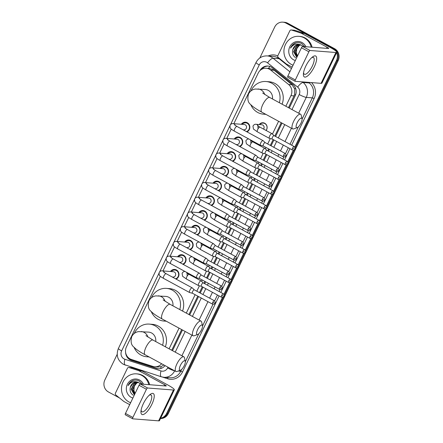 <?xml version="1.0" encoding="UTF-8"?>
<svg xmlns="http://www.w3.org/2000/svg" width="443" height="443" viewBox="0 0 443 443"><rect width="100%" height="100%" fill="white"/><g stroke="black" fill="none" stroke-linecap="round" stroke-linejoin="round"><path stroke-width="0.66" d="M195.596 277.224A4.762 4.447 94.5 0 1 195.269 277.717M202.684 262.5A4.762 4.447 94.5 0 1 202.357 262.992M209.772 247.775A4.762 4.447 94.5 0 1 209.439 248.268M216.854 233.051A4.762 4.447 94.5 0 1 216.527 233.55M223.942 218.327A4.762 4.447 94.5 0 1 223.61 218.825M231.024 203.608A4.762 4.447 94.5 0 1 230.698 204.101M238.112 188.884A4.762 4.447 94.5 0 1 237.78 189.377M245.195 174.16A4.762 4.447 94.5 0 1 244.868 174.658M252.283 159.436A4.762 4.447 94.5 0 1 251.956 159.934M259.371 144.711A4.762 4.447 94.5 0 1 259.039 145.21M259.221 124.555A4.762 4.447 94.5 0 1 263.053 122.761A4.762 4.447 94.5 0 1 264.726 123.259A4.762 4.447 94.5 0 1 266.127 130.486M170.455 271.504A5.067 4.729 94.5 0 1 174.647 269.438A5.067 4.729 94.5 0 1 176.43 269.964A5.067 4.729 94.5 0 1 178.983 274.616A5.067 4.729 94.5 0 1 176.126 279.123L176.137 279.118M177.543 256.779A5.067 4.729 94.5 0 1 181.735 254.714A5.067 4.729 94.5 0 1 183.513 255.246A5.067 4.729 94.5 0 1 186.071 259.891A5.067 4.729 94.5 0 1 183.208 264.399L183.219 264.393M184.631 242.061A5.067 4.729 94.5 0 1 188.818 239.99A5.067 4.729 94.5 0 1 190.601 240.521A5.067 4.729 94.5 0 1 193.154 245.173A5.067 4.729 94.5 0 1 190.296 249.675M191.714 227.337A5.067 4.729 94.5 0 1 195.906 225.266A5.067 4.729 94.5 0 1 197.689 225.797A5.067 4.729 94.5 0 1 200.242 230.449A5.067 4.729 94.5 0 1 197.379 234.951L197.368 234.945M198.802 212.612A5.067 4.729 94.5 0 1 202.988 210.547A5.067 4.729 94.5 0 1 204.771 211.073A5.067 4.729 94.5 0 1 207.324 215.724A5.067 4.729 94.5 0 1 204.467 220.232L204.456 220.221M205.884 197.888A5.067 4.729 94.5 0 1 210.076 195.823A5.067 4.729 94.5 0 1 211.859 196.349A5.067 4.729 94.5 0 1 214.412 201A5.067 4.729 94.5 0 1 211.555 205.508L211.538 205.502M212.972 183.169A5.067 4.729 94.5 0 1 217.159 181.098A5.067 4.729 94.5 0 1 218.942 181.63A5.067 4.729 94.5 0 1 221.5 186.276A5.067 4.729 94.5 0 1 218.637 190.783M220.055 168.445A5.067 4.729 94.5 0 1 224.247 166.374A5.067 4.729 94.5 0 1 226.03 166.906A5.067 4.729 94.5 0 1 228.582 171.557A5.067 4.729 94.5 0 1 225.725 176.059L225.714 176.054M227.143 153.721A5.067 4.729 94.5 0 1 231.335 151.65A5.067 4.729 94.5 0 1 233.118 152.182A5.067 4.729 94.5 0 1 235.67 156.833A5.067 4.729 94.5 0 1 232.808 161.335L232.819 161.335M234.231 138.997A5.067 4.729 94.5 0 1 238.417 136.931A5.067 4.729 94.5 0 1 240.2 137.457A5.067 4.729 94.5 0 1 242.753 142.109A5.067 4.729 94.5 0 1 239.896 146.616L239.907 146.611M241.313 124.273A5.067 4.729 94.5 0 1 245.505 122.207A5.067 4.729 94.5 0 1 247.288 122.739A5.067 4.729 94.5 0 1 249.841 127.385A5.067 4.729 94.5 0 1 246.984 131.892M288.476 107.66L294.661 94.542L294.717 88.988L292.048 84.757L274.095 70.282L272.849 69.462L269.554 68.515L266.265 68.261A8.932 8.339 -85.5 0 0 258.164 73.145L233.838 123.691M285.846 106.231L290.935 95.66A8.932 8.339 -85.5 0 0 288.592 84.486L270.64 70.016A8.932 8.339 -85.5 0 0 269.41 69.197A8.932 8.339 -85.5 0 0 266.265 68.261M171.729 350.247L181.68 329.57M188.923 314.53L197.777 296.129M199.455 292.635L202.279 286.771M203.957 283.282L204.865 281.405M206.543 277.911L209.362 272.052M211.045 268.558L211.948 266.68M213.631 263.186L216.45 257.328M218.128 253.833L219.036 251.956M220.714 248.468L223.538 242.603M225.216 239.115L226.118 237.232M227.802 233.743L230.62 227.879M232.304 224.391L233.206 222.513M234.884 219.019L237.708 213.161M239.386 209.666L240.289 207.789M241.972 204.295L244.791 198.436M246.474 194.942L247.377 193.065M249.06 189.571L251.879 183.712M253.557 180.218L254.465 178.341M256.143 174.852L258.961 168.988M260.645 165.499L261.547 163.622M263.231 160.128L266.049 154.264M267.733 150.775L268.635 148.898M270.313 145.404L273.137 139.545M274.815 136.051L281.239 122.705M160.366 276.349L126.432 346.869A8.932 8.339 -85.5 0 0 131.349 359.439L152.907 366.416A8.932 8.339 -85.5 0 0 154.707 366.771L158.129 367.037L161.091 366.638L163.888 364.96M169.099 348.818L179.05 328.141M186.287 313.101L195.147 294.7M196.825 291.206L199.422 285.818M201.582 281.322L202.229 279.976M203.913 276.482L206.504 271.094M208.67 266.597L209.317 265.252M210.995 261.758L213.592 256.37M215.752 251.879L216.4 250.528M218.083 247.039L220.675 241.645M222.84 237.155L223.488 235.803M225.171 232.315L227.763 226.927M229.928 222.43L230.576 221.085M232.254 217.591L234.845 212.203M237.011 207.706L237.658 206.36M239.342 202.866L241.933 197.478M244.099 192.982L244.746 191.636M246.424 188.142L249.021 182.754M251.181 178.263L251.829 176.912M253.512 173.423L256.104 168.035M258.269 163.539L258.917 162.193M260.595 158.699L263.192 153.311M265.351 148.815L266.005 147.469M267.683 143.975L270.274 138.587M272.439 134.091L278.608 121.277M154.707 366.771A8.932 8.339 -85.5 0 0 161.629 363.736M231.224 129.123L226.755 138.415M224.141 143.842L219.667 153.14M217.053 158.566L212.579 167.858M209.965 173.291L205.497 182.582M202.883 188.015L198.409 197.307M195.795 202.733L191.326 212.031M188.712 217.458L184.238 226.755M181.624 232.182L177.15 241.474M174.542 246.906L170.068 256.198M167.454 261.63L162.98 270.922M222.441 297.43L166.596 413.474L167.443 413.54A8.932 8.339 94.5 0 1 160.554 418.425A8.932 8.339 94.5 0 0 167.443 413.54L223.488 297.098L167.443 413.54L168.296 413.607A8.932 8.339 94.5 0 1 160.516 418.513M336.591 52.651A8.932 8.339 94.5 0 1 336.447 60.547L337.295 60.613L295.188 148.112L337.295 60.613A8.932 8.339 94.5 0 0 333.723 48.619A8.932 8.339 94.5 0 1 337.295 60.613L338.147 60.68L168.296 413.607M294.34 149.867L288.1 162.836L294.34 149.867M287.258 164.591L281.017 177.56L287.258 164.591M280.17 179.315L273.929 192.279L280.17 179.315M273.087 194.034L266.847 207.003L273.087 194.034M265.999 208.758L259.759 221.727L265.999 208.758M258.911 223.482L252.671 236.451L258.911 223.482M251.829 238.207L245.588 251.175L251.829 238.207M244.741 252.925L238.5 265.894L244.741 252.925M237.658 267.65L231.418 280.618L237.658 267.65M230.57 282.374L224.33 295.343L230.57 282.374M259.808 57.989L274.704 27.034A8.932 8.339 94.5 0 1 282.811 22.15A8.932 8.339 94.5 0 1 285.951 23.086L286.804 23.152L333.723 48.619L286.804 23.152A8.932 8.339 94.5 0 0 283.658 22.216A8.932 8.339 94.5 0 1 286.804 23.152L287.651 23.219L334.576 48.686A8.932 8.339 94.5 0 1 338.147 60.68M282.811 22.15L284.511 22.283A8.932 8.339 94.5 0 1 287.651 23.219M289.257 108.081L295.254 95.616A8.932 8.339 -85.5 0 0 292.912 84.441L272.268 67.796A8.932 8.339 -85.5 0 0 271.038 66.976A8.932 8.339 -85.5 0 0 267.893 66.04A8.932 8.339 -85.5 0 0 259.925 70.658M261.691 69.307A8.932 8.339 94.5 0 1 268.32 66.09M285.951 23.086L332.876 48.553A8.932 8.339 94.5 0 1 335.373 50.646M119.521 397.98L108.424 391.955A8.932 8.339 94.5 0 1 104.853 379.961L117.19 354.328M166.596 413.474A8.932 8.339 94.5 0 1 160.648 418.225M336.447 60.547L294.794 147.087M293.299 150.199L287.712 161.811M286.211 164.923L280.624 176.535M279.129 179.648L273.541 191.26M272.041 194.366L266.453 205.984M264.958 209.09L259.365 220.703M257.87 223.815L252.283 235.427M250.788 238.539L245.195 250.151M243.7 253.258L238.112 264.875M236.612 267.982L231.024 279.594M229.529 282.706L223.936 294.318M172.504 350.668L182.455 329.991M189.698 314.951L198.553 296.55M200.236 293.056L203.055 287.197M204.732 283.703L205.641 281.826M207.318 278.331L210.137 272.473M211.82 268.979L212.723 267.101M214.406 263.607L217.225 257.748M218.908 254.254L219.811 252.377M221.489 248.888L224.313 243.024M225.991 239.536L226.894 237.653M228.577 234.164L231.396 228.3M233.079 224.811L233.982 222.934M235.659 219.44L238.484 213.581M240.161 210.087L241.07 208.21M242.747 204.716L245.566 198.857M247.249 195.363L248.152 193.486M249.835 189.992L252.654 184.133M254.332 180.639L255.24 178.762M256.918 175.273L259.742 169.409M261.42 165.92L262.322 164.043M264.006 160.549L266.824 154.69M268.508 151.196L269.41 149.319M271.088 145.825L273.912 139.966M275.59 136.472L282.014 123.126M125.596 352.346A8.932 8.339 -85.5 0 0 131.438 360.414L156.235 368.438A8.932 8.339 -85.5 0 0 158.029 368.792A8.932 8.339 -85.5 0 0 165.073 365.608M158.456 368.814A8.932 8.339 94.5 0 1 157.082 368.504L132.285 360.48A8.932 8.339 94.5 0 1 128.298 357.628M293.061 65.221A14.89 13.899 94.5 0 1 291.428 64.473A14.89 13.899 94.5 0 1 284.461 47.213A14.89 13.899 94.5 0 1 298.981 36.337A14.89 13.899 94.5 0 1 304.219 37.893A14.89 13.899 94.5 0 1 311.246 47.141M298.981 36.337L299.833 36.404A14.89 13.899 94.5 0 1 305.072 37.96A14.89 13.899 94.5 0 1 312.099 47.207M295.315 60.536A9.707 9.065 94.5 0 1 293.654 59.849A9.707 9.065 94.5 0 1 289.772 46.814A9.707 9.065 94.5 0 1 301.993 42.517A9.707 9.065 94.5 0 1 305.919 46.725M304.784 46.637L301.899 43.691C299.64 42.417 297.292 42.257 294.866 43.209C292.806 44.239 291.356 45.884 290.508 48.132C292.973 44.51 296.223 43.364 300.265 44.688A6.728 6.285 94.5 0 0 299.413 44.555A6.728 6.285 94.5 0 0 292.779 49.743C291.998 53.154 292.939 55.807 295.597 57.706M300.055 44.643L296.677 45.729L293.559 51.72L296.832 57.385M303.516 46.537L300.265 44.688M300.221 44.677L297.015 45.756L293.897 51.748L296.893 57.258M300.886 44.859L298.366 45.862L295.248 51.853L297.22 56.577M300.719 44.809L298.028 45.834L294.911 51.825L297.131 56.77M297.596 55.801A6.728 6.285 94.5 0 1 296.395 53.193L297.558 55.879M296.395 53.193L296.649 48.763L299.374 45.308M299.562 44.571L295.664 45.651L292.779 49.743M296.195 42.788L293.875 43.879L290.508 48.132M305.775 66.151A11.911 3.943 -61.5 0 1 312.442 57.025A11.911 3.943 -61.5 0 1 314.286 66.815A11.911 3.943 -61.5 0 1 306.894 76.456A11.911 3.943 -61.5 0 1 303.416 73.66A11.911 3.943 -61.5 0 1 305.775 66.151M303.577 72.508A9.53 3.151 118.5 0 0 304.347 74.241A9.53 3.151 118.5 0 0 312.298 66.129A9.53 3.151 118.5 0 0 313.439 57.49A9.53 3.151 118.5 0 0 311.562 57.789M292.136 67.142L286.427 64.041A1.49 1.39 -85.5 0 1 286.222 63.903L278.265 57.49A1.49 1.39 -85.5 0 1 277.877 55.63L289.838 30.783A1.49 1.39 -85.5 0 1 291.184 29.969L294.379 30.218A1.49 1.39 94.5 0 1 294.678 30.274L304.23 33.363A1.49 1.39 94.5 0 1 304.452 33.463L330.279 47.479A11.911 1.639 -154.3 0 1 336.752 52.313A11.911 1.639 -154.3 0 1 335.899 52.512L310.045 50.491A1.49 0.493 118.5 0 0 308.876 51.781L301.467 47.755A1.49 0.493 -61.5 0 1 302.635 46.471L328.49 48.486A2.979 0.41 25.7 0 0 328.706 48.437A2.979 0.41 25.7 0 0 327.084 47.229L301.262 33.214A1.49 1.39 -85.5 0 0 301.035 33.114L291.488 30.024A1.49 1.39 -85.5 0 0 291.184 29.969M336.752 52.313L321.917 83.14A11.911 1.639 -154.3 0 1 321.064 83.339L295.21 81.318A1.49 0.493 118.5 0 1 295.138 81.302A1.49 0.493 118.5 0 1 295.32 79.95L308.876 51.781M287.8 77.298A1.49 0.493 -61.5 0 1 287.728 77.276A1.49 0.493 -61.5 0 1 287.911 75.925L301.467 47.755M130.63 402.731A14.89 13.899 94.5 0 1 128.996 401.984A14.89 13.899 94.5 0 1 122.03 384.729A14.89 13.899 94.5 0 1 136.549 373.853A14.89 13.899 94.5 0 1 141.782 375.409A14.89 13.899 94.5 0 1 148.815 384.657M136.549 373.853L137.396 373.92A14.89 13.899 94.5 0 1 142.635 375.476A14.89 13.899 94.5 0 1 149.662 384.723M132.883 398.047A9.707 9.065 94.5 0 1 131.222 397.36A9.707 9.065 94.5 0 1 127.34 384.325A9.707 9.065 94.5 0 1 139.556 380.033A9.707 9.065 94.5 0 1 143.488 384.236M142.347 384.147L139.467 381.207C137.203 379.933 134.86 379.773 132.435 380.725C130.369 381.755 128.919 383.394 128.077 385.648C130.541 382.027 133.792 380.875 137.834 382.198A6.728 6.285 94.5 0 0 136.976 382.071A6.728 6.285 94.5 0 0 130.347 387.254C129.566 390.665 130.502 393.323 133.166 395.222M137.623 382.154L134.246 383.245L131.128 389.231L134.395 394.901M141.084 384.053L137.834 382.198M137.79 382.187L134.583 383.273L131.466 389.259L134.462 394.768M138.449 382.37L135.935 383.378L132.817 389.364L134.788 394.087M138.288 382.32L135.597 383.35L132.479 389.336L134.694 394.281M135.159 393.318A6.728 6.285 94.5 0 1 133.958 390.704L135.126 393.39M133.958 390.704L134.218 386.274L136.942 382.824M137.125 382.082L133.232 383.167L130.347 387.254M133.758 380.299L131.438 381.395L128.077 385.648M297.181 122.761A5.36 1.772 118.5 0 0 297.247 127.617A5.36 1.772 118.5 0 0 301.007 123.06A5.36 1.772 118.5 0 0 302.037 118.796A5.36 1.772 118.5 0 0 297.181 122.761M297.247 127.617L293.748 128.896A8.339 2.758 -61.5 0 1 292.646 128.896A8.339 2.758 -61.5 0 1 293.648 121.338A8.339 2.758 -61.5 0 1 300.603 114.244A8.339 2.758 -61.5 0 1 301.201 115.169L302.037 118.796M272.473 98.972A8.339 7.786 -85.5 0 0 268.347 90.411A8.339 7.786 -85.5 0 0 265.418 89.536L255.395 89.026C252.377 89.453 250.09 91.092 248.523 93.949C247.233 98.806 247.87 102.272 250.428 104.349L252.549 106.298C254.88 108.131 257.959 110.08 261.774 112.14L292.646 128.896M265.551 114.189A16.38 15.289 94.5 0 1 263.491 114.178A16.38 15.289 94.5 0 1 257.732 112.467A16.38 15.289 94.5 0 1 250.838 104.781M250.998 90.876A16.38 15.289 94.5 0 1 266.044 81.523A16.38 15.289 94.5 0 1 271.803 83.234A16.38 15.289 94.5 0 1 279.328 102.698M266.044 81.523L269.233 81.772A16.38 15.289 94.5 0 1 274.992 83.483A16.38 15.289 94.5 0 1 282.091 104.194M197.622 329.631A5.36 1.772 118.5 0 0 197.689 334.487A5.36 1.772 118.5 0 0 201.449 329.93A5.36 1.772 118.5 0 0 202.479 325.66A5.36 1.772 118.5 0 0 197.622 329.631M197.689 334.487L194.189 335.761A8.339 2.758 -61.5 0 1 193.087 335.766A8.339 2.758 -61.5 0 1 194.089 328.202A8.339 2.758 -61.5 0 1 201.044 321.109A8.339 2.758 -61.5 0 1 201.643 322.033L202.479 325.66M172.914 305.842A8.339 7.786 -85.5 0 0 168.789 297.275A8.339 7.786 -85.5 0 0 165.859 296.406L155.836 295.891C152.824 296.317 150.531 297.962 148.97 300.814C147.68 305.676 148.311 309.136 150.869 311.213L152.99 313.162C155.321 314.995 158.4 316.944 162.221 319.01L193.087 335.766M165.992 321.053A16.38 15.289 94.5 0 1 163.932 321.042A16.38 15.289 94.5 0 1 158.173 319.331A16.38 15.289 94.5 0 1 151.284 311.645M151.44 297.74A16.38 15.289 94.5 0 1 166.485 288.387A16.38 15.289 94.5 0 1 172.244 290.099A16.38 15.289 94.5 0 1 179.769 309.563M166.485 288.387L169.675 288.637A16.38 15.289 94.5 0 1 175.434 290.348A16.38 15.289 94.5 0 1 182.533 311.064M180.434 365.348A5.36 1.772 118.5 0 0 180.5 370.204A5.36 1.772 118.5 0 0 184.26 365.647A5.36 1.772 118.5 0 0 185.285 361.383A5.36 1.772 118.5 0 0 180.434 365.348M180.5 370.204L177.001 371.478A8.339 2.758 -61.5 0 1 175.899 371.483A8.339 2.758 -61.5 0 1 176.895 363.925A8.339 2.758 -61.5 0 1 183.856 356.825A8.339 2.758 -61.5 0 1 184.454 357.756L185.285 361.383M155.726 341.559A8.339 7.786 -85.5 0 0 151.6 332.992A8.339 7.786 -85.5 0 0 148.665 332.123L138.648 331.608C135.63 332.034 133.343 333.679 131.776 336.53C130.486 341.392 131.122 344.859 133.681 346.93L135.802 348.879C138.133 350.718 141.206 352.661 145.027 354.727L175.899 371.483M148.804 356.776A16.38 15.289 94.5 0 1 146.744 356.759A16.38 15.289 94.5 0 1 140.985 355.048A16.38 15.289 94.5 0 1 134.091 347.362M134.251 333.457A16.38 15.289 94.5 0 1 149.291 324.104A16.38 15.289 94.5 0 1 155.056 325.815A16.38 15.289 94.5 0 1 162.581 345.28M149.291 324.104L152.486 324.354A16.38 15.289 94.5 0 1 158.245 326.065A16.38 15.289 94.5 0 1 165.344 346.78M246.402 131.577A4.469 4.17 -85.5 0 0 249.47 127.711A4.469 4.17 -85.5 0 0 247.238 123.287A4.469 4.17 -85.5 0 0 245.671 122.822A4.469 4.17 -85.5 0 0 242.205 124.345M243.113 129.793L243.838 129.849A2.68 2.503 -85.5 0 0 245.195 124.782A2.68 2.503 -85.5 0 0 244.254 124.505L233.107 123.636A2.68 2.503 -85.5 0 1 235.277 125.458M265.158 142.602L263.081 140.641A2.68 0.886 118.5 0 0 263.015 140.597A2.68 0.886 118.5 0 0 262.887 140.558A2.68 0.886 118.5 0 0 260.777 142.879A2.68 0.886 118.5 0 0 260.462 145.304A2.68 0.886 118.5 0 0 260.534 145.332A2.68 0.886 118.5 0 0 260.589 145.343M265.174 142.624A1.938 0.642 118.5 0 0 265.13 142.591A1.938 0.642 118.5 0 0 265.041 142.563A1.938 0.642 118.5 0 0 263.519 144.235A1.938 0.642 118.5 0 0 263.286 145.991A1.938 0.642 118.5 0 0 263.336 146.013M239.314 146.301A4.469 4.17 -85.5 0 0 242.382 142.436A4.469 4.17 -85.5 0 0 240.156 138.011A4.469 4.17 -85.5 0 0 238.583 137.546A4.469 4.17 -85.5 0 0 235.122 139.069M236.025 144.512L236.75 144.573A2.68 2.503 -85.5 0 0 238.112 139.506A2.68 2.503 -85.5 0 0 237.171 139.229L226.019 138.354A2.68 2.503 -85.5 0 1 228.195 140.176M258.07 157.326L255.993 155.366A2.68 0.886 118.5 0 0 255.932 155.316A2.68 0.886 118.5 0 0 255.805 155.283A2.68 0.886 118.5 0 0 253.695 157.597A2.68 0.886 118.5 0 0 253.374 160.028A2.68 0.886 118.5 0 0 253.446 160.056A2.68 0.886 118.5 0 0 253.501 160.067M258.092 157.348A1.938 0.642 118.5 0 0 258.047 157.315A1.938 0.642 118.5 0 0 257.953 157.287A1.938 0.642 118.5 0 0 256.431 158.959A1.938 0.642 118.5 0 0 256.198 160.715A1.938 0.642 118.5 0 0 256.253 160.737M232.232 161.025A4.469 4.17 -85.5 0 0 235.299 157.154A4.469 4.17 -85.5 0 0 233.068 152.735A4.469 4.17 -85.5 0 0 231.501 152.27A4.469 4.17 -85.5 0 0 228.034 153.793M228.942 159.236L229.668 159.292A2.68 2.503 -85.5 0 0 231.024 154.23A2.68 2.503 -85.5 0 0 230.083 153.948L218.936 153.079A2.68 2.503 -85.5 0 1 221.107 154.9M250.982 172.05L248.911 170.09A2.68 0.886 118.5 0 0 248.844 170.04A2.68 0.886 118.5 0 0 248.717 170.007A2.68 0.886 118.5 0 0 246.607 172.321A2.68 0.886 118.5 0 0 246.286 174.752A2.68 0.886 118.5 0 0 246.363 174.78A2.68 0.886 118.5 0 0 246.413 174.791M251.004 172.072A1.938 0.642 118.5 0 0 250.959 172.034A1.938 0.642 118.5 0 0 250.865 172.011A1.938 0.642 118.5 0 0 249.343 173.684A1.938 0.642 118.5 0 0 249.11 175.439A1.938 0.642 118.5 0 0 249.165 175.461M225.144 175.744A4.469 4.17 -85.5 0 0 228.211 171.878A4.469 4.17 -85.5 0 0 225.985 167.46A4.469 4.17 -85.5 0 0 224.413 166.994A4.469 4.17 -85.5 0 0 220.946 168.512M221.854 173.961L222.58 174.016A2.68 2.503 -85.5 0 0 223.942 168.955A2.68 2.503 -85.5 0 0 222.995 168.672L211.848 167.803A2.68 2.503 -85.5 0 1 214.019 169.625M243.899 186.774L241.823 184.809A2.68 0.886 118.5 0 0 241.762 184.764A2.68 0.886 118.5 0 0 241.634 184.725A2.68 0.886 118.5 0 0 239.525 187.046A2.68 0.886 118.5 0 0 239.203 189.477A2.68 0.886 118.5 0 0 239.275 189.504A2.68 0.886 118.5 0 0 239.331 189.51M243.921 186.791A1.938 0.642 118.5 0 0 243.871 186.758A1.938 0.642 118.5 0 0 243.783 186.736A1.938 0.642 118.5 0 0 242.26 188.408A1.938 0.642 118.5 0 0 242.028 190.163A1.938 0.642 118.5 0 0 242.077 190.18M218.056 190.468A4.469 4.17 -85.5 0 0 221.129 186.603A4.469 4.17 -85.5 0 0 218.897 182.184A4.469 4.17 -85.5 0 0 217.325 181.713A4.469 4.17 -85.5 0 0 213.864 183.236M214.772 188.685L215.492 188.74A2.68 2.503 -85.5 0 0 216.854 183.679A2.68 2.503 -85.5 0 0 215.913 183.396L204.76 182.527A2.68 2.503 -85.5 0 1 206.936 184.349M236.811 201.493L234.735 199.533A2.68 0.886 118.5 0 0 234.674 199.488A2.68 0.886 118.5 0 0 234.546 199.45A2.68 0.886 118.5 0 0 232.437 201.77A2.68 0.886 118.5 0 0 232.115 204.195A2.68 0.886 118.5 0 0 232.187 204.229A2.68 0.886 118.5 0 0 232.243 204.234M236.833 201.515A1.938 0.642 118.5 0 0 236.789 201.482A1.938 0.642 118.5 0 0 236.695 201.454A1.938 0.642 118.5 0 0 235.172 203.127A1.938 0.642 118.5 0 0 234.94 204.882A1.938 0.642 118.5 0 0 234.995 204.904M210.973 205.192A4.469 4.17 -85.5 0 0 214.041 201.327A4.469 4.17 -85.5 0 0 211.815 196.902A4.469 4.17 -85.5 0 0 210.242 196.437A4.469 4.17 -85.5 0 0 206.776 197.96M207.684 203.409L208.409 203.464A2.68 2.503 -85.5 0 0 209.766 198.398A2.68 2.503 -85.5 0 0 208.825 198.121L197.678 197.251A2.68 2.503 -85.5 0 1 199.848 199.068M229.729 216.217L227.652 214.257A2.68 0.886 118.5 0 0 227.586 214.213A2.68 0.886 118.5 0 0 227.458 214.174A2.68 0.886 118.5 0 0 225.354 216.489A2.68 0.886 118.5 0 0 225.033 218.92A2.68 0.886 118.5 0 0 225.105 218.947A2.68 0.886 118.5 0 0 225.16 218.958M229.745 216.239A1.938 0.642 118.5 0 0 229.701 216.206A1.938 0.642 118.5 0 0 229.612 216.178A1.938 0.642 118.5 0 0 228.09 217.851A1.938 0.642 118.5 0 0 227.857 219.606A1.938 0.642 118.5 0 0 227.907 219.628M203.885 219.916A4.469 4.17 -85.5 0 0 206.953 216.051A4.469 4.17 -85.5 0 0 204.727 211.627A4.469 4.17 -85.5 0 0 203.154 211.161A4.469 4.17 -85.5 0 0 199.693 212.684M200.601 218.128L201.321 218.189A2.68 2.503 -85.5 0 0 202.684 213.122A2.68 2.503 -85.5 0 0 201.742 212.845L190.59 211.97A2.68 2.503 -85.5 0 1 192.766 213.792M222.641 230.941L220.564 228.981A2.68 0.886 118.5 0 0 220.503 228.931A2.68 0.886 118.5 0 0 220.376 228.898A2.68 0.886 118.5 0 0 218.266 231.213A2.68 0.886 118.5 0 0 217.945 233.644A2.68 0.886 118.5 0 0 218.017 233.671A2.68 0.886 118.5 0 0 218.072 233.682M222.663 230.964A1.938 0.642 118.5 0 0 222.619 230.93A1.938 0.642 118.5 0 0 222.524 230.903A1.938 0.642 118.5 0 0 221.002 232.575A1.938 0.642 118.5 0 0 220.769 234.33A1.938 0.642 118.5 0 0 220.824 234.353M196.803 234.635A4.469 4.17 -85.5 0 0 199.871 230.77A4.469 4.17 -85.5 0 0 197.639 226.351A4.469 4.17 -85.5 0 0 196.072 225.886A4.469 4.17 -85.5 0 0 192.605 227.403M193.513 232.852L194.239 232.907A2.68 2.503 -85.5 0 0 195.596 227.846A2.68 2.503 -85.5 0 0 194.654 227.564L183.507 226.694A2.68 2.503 -85.5 0 1 185.678 228.516M215.558 245.666L213.482 243.7A2.68 0.886 118.5 0 0 213.415 243.656A2.68 0.886 118.5 0 0 213.288 243.622A2.68 0.886 118.5 0 0 211.178 245.937A2.68 0.886 118.5 0 0 210.857 248.368A2.68 0.886 118.5 0 0 210.934 248.396A2.68 0.886 118.5 0 0 210.984 248.401M215.575 245.682A1.938 0.642 118.5 0 0 215.531 245.649A1.938 0.642 118.5 0 0 215.436 245.627A1.938 0.642 118.5 0 0 213.914 247.299A1.938 0.642 118.5 0 0 213.687 249.055A1.938 0.642 118.5 0 0 213.736 249.071M189.715 249.359A4.469 4.17 -85.5 0 0 192.783 245.494A4.469 4.17 -85.5 0 0 190.556 241.075A4.469 4.17 -85.5 0 0 188.984 240.604A4.469 4.17 -85.5 0 0 185.517 242.127M186.425 247.576L187.151 247.631A2.68 2.503 -85.5 0 0 188.513 242.57A2.68 2.503 -85.5 0 0 187.566 242.288L176.419 241.418A2.68 2.503 -85.5 0 1 178.59 243.24M208.47 260.39L206.394 258.424A2.68 0.886 118.5 0 0 206.333 258.38A2.68 0.886 118.5 0 0 206.205 258.341A2.68 0.886 118.5 0 0 204.096 260.661A2.68 0.886 118.5 0 0 203.774 263.092A2.68 0.886 118.5 0 0 203.846 263.12A2.68 0.886 118.5 0 0 203.902 263.125M208.492 260.406A1.938 0.642 118.5 0 0 208.443 260.373A1.938 0.642 118.5 0 0 208.354 260.346A1.938 0.642 118.5 0 0 206.831 262.023A1.938 0.642 118.5 0 0 206.599 263.779A1.938 0.642 118.5 0 0 206.654 263.795M182.632 264.083A4.469 4.17 -85.5 0 0 185.7 260.218A4.469 4.17 -85.5 0 0 183.468 255.794A4.469 4.17 -85.5 0 0 181.901 255.329A4.469 4.17 -85.5 0 0 178.435 256.851M179.343 262.3L180.068 262.356A2.68 2.503 -85.5 0 0 181.425 257.289A2.68 2.503 -85.5 0 0 180.484 257.012L169.331 256.143A2.68 2.503 -85.5 0 1 171.507 257.964M201.404 275.131A1.938 0.642 118.5 0 0 201.36 275.097L199.306 273.148A2.68 0.886 118.5 0 0 199.245 273.104A2.68 0.886 118.5 0 0 199.117 273.065A2.68 0.886 118.5 0 0 197.008 275.385A2.68 0.886 118.5 0 0 196.686 277.811A2.68 0.886 118.5 0 0 196.758 277.839A2.68 0.886 118.5 0 0 196.814 277.85M221.461 286.012C222.607 287.657 222.879 288.504 222.281 288.548L219.85 287.657A1.938 0.642 118.5 0 1 221.461 286.012L201.36 275.097A1.938 0.642 118.5 0 0 201.266 275.07A1.938 0.642 118.5 0 0 199.743 276.742A1.938 0.642 118.5 0 0 199.511 278.497A1.938 0.642 118.5 0 0 199.566 278.52M175.544 278.808A4.469 4.17 -85.5 0 0 178.612 274.942A4.469 4.17 -85.5 0 0 176.386 270.518A4.469 4.17 -85.5 0 0 174.813 270.053A4.469 4.17 -85.5 0 0 171.347 271.576M172.255 277.019L172.98 277.08A2.68 2.503 -85.5 0 0 174.343 272.013A2.68 2.503 -85.5 0 0 173.396 271.736L162.249 270.867A2.68 2.503 -85.5 0 1 164.419 272.683M194.3 289.833L192.223 287.872A2.68 0.886 118.5 0 0 192.157 287.823A2.68 0.886 118.5 0 0 192.029 287.789A2.68 0.886 118.5 0 0 189.925 290.104A2.68 0.886 118.5 0 0 189.604 292.535A2.68 0.886 118.5 0 0 189.676 292.563A2.68 0.886 118.5 0 0 189.731 292.574M194.322 289.855A1.938 0.642 118.5 0 0 194.272 289.822A1.938 0.642 118.5 0 0 194.184 289.794A1.938 0.642 118.5 0 0 192.661 291.466A1.938 0.642 118.5 0 0 192.428 293.222A1.938 0.642 118.5 0 0 192.478 293.244M266.033 130.436A4.469 4.17 -85.5 0 0 264.809 123.542A4.469 4.17 -85.5 0 0 263.242 123.076A4.469 4.17 -85.5 0 0 259.775 124.599M263.563 129.096A2.68 2.503 -85.5 0 0 261.824 124.76L256.082 124.311A2.68 2.503 -85.5 0 1 258.252 126.128M274.101 135.663L272.03 133.703A2.68 0.886 118.5 0 0 271.963 133.653A2.68 0.886 118.5 0 0 271.836 133.62A2.68 0.886 118.5 0 0 269.726 135.935A2.68 0.886 118.5 0 0 269.405 138.366A2.68 0.886 118.5 0 0 269.482 138.393A2.68 0.886 118.5 0 0 269.532 138.404M274.123 135.685A1.938 0.642 118.5 0 0 274.079 135.652A1.938 0.642 118.5 0 0 273.984 135.624A1.938 0.642 118.5 0 0 272.462 137.297A1.938 0.642 118.5 0 0 272.229 139.052A1.938 0.642 118.5 0 0 272.284 139.074M267.018 150.387L264.942 148.427A2.68 0.886 118.5 0 0 264.875 148.377A2.68 0.886 118.5 0 0 264.748 148.344A2.68 0.886 118.5 0 0 262.644 150.659A2.68 0.886 118.5 0 0 262.322 153.09A2.68 0.886 118.5 0 0 262.394 153.117A2.68 0.886 118.5 0 0 262.45 153.128M267.04 150.41A1.938 0.642 118.5 0 0 266.991 150.371A1.938 0.642 118.5 0 0 266.902 150.349A1.938 0.642 118.5 0 0 265.379 152.021A1.938 0.642 118.5 0 0 265.147 153.776A1.938 0.642 118.5 0 0 265.196 153.799M258.945 145.16A4.469 4.17 -85.5 0 0 259.288 144.673M256.475 143.82A2.68 2.503 -85.5 0 0 256.779 143.305M259.93 165.112L257.854 163.146A2.68 0.886 118.5 0 0 257.793 163.102A2.68 0.886 118.5 0 0 257.665 163.063A2.68 0.886 118.5 0 0 255.556 165.383A2.68 0.886 118.5 0 0 255.234 167.814A2.68 0.886 118.5 0 0 255.306 167.842A2.68 0.886 118.5 0 0 255.362 167.847M259.952 165.128A1.938 0.642 118.5 0 0 259.908 165.095A1.938 0.642 118.5 0 0 259.814 165.073A1.938 0.642 118.5 0 0 258.291 166.745A1.938 0.642 118.5 0 0 258.059 168.501A1.938 0.642 118.5 0 0 258.114 168.517M251.857 159.879A4.469 4.17 -85.5 0 0 252.205 159.391M249.387 158.539A2.68 2.503 -85.5 0 0 249.691 158.029M252.848 179.83L250.771 177.87A2.68 0.886 118.5 0 0 250.705 177.826A2.68 0.886 118.5 0 0 250.577 177.787A2.68 0.886 118.5 0 0 248.473 180.107A2.68 0.886 118.5 0 0 248.152 182.533A2.68 0.886 118.5 0 0 248.224 182.566A2.68 0.886 118.5 0 0 248.279 182.571M252.864 179.852A1.938 0.642 118.5 0 0 252.82 179.819A1.938 0.642 118.5 0 0 252.731 179.792A1.938 0.642 118.5 0 0 251.209 181.464A1.938 0.642 118.5 0 0 250.976 183.219A1.938 0.642 118.5 0 0 251.026 183.241M244.774 174.603A4.469 4.17 -85.5 0 0 245.117 174.116M242.304 173.263A2.68 2.503 -85.5 0 0 242.603 172.753M245.76 194.555L243.683 192.594A2.68 0.886 118.5 0 0 243.622 192.55A2.68 0.886 118.5 0 0 243.495 192.511A2.68 0.886 118.5 0 0 241.385 194.826A2.68 0.886 118.5 0 0 241.064 197.257A2.68 0.886 118.5 0 0 241.136 197.285A2.68 0.886 118.5 0 0 241.191 197.296M245.782 194.577A1.938 0.642 118.5 0 0 245.738 194.543A1.938 0.642 118.5 0 0 245.643 194.516A1.938 0.642 118.5 0 0 244.121 196.188A1.938 0.642 118.5 0 0 243.888 197.943A1.938 0.642 118.5 0 0 243.943 197.966M237.686 189.327A4.469 4.17 -85.5 0 0 238.029 188.84M235.216 187.987A2.68 2.503 -85.5 0 0 235.521 187.478M238.672 209.279L236.601 207.318A2.68 0.886 118.5 0 0 236.534 207.269A2.68 0.886 118.5 0 0 236.407 207.235A2.68 0.886 118.5 0 0 234.297 209.55A2.68 0.886 118.5 0 0 233.976 211.981A2.68 0.886 118.5 0 0 234.054 212.009A2.68 0.886 118.5 0 0 234.103 212.02M238.694 209.301A1.938 0.642 118.5 0 0 238.65 209.268A1.938 0.642 118.5 0 0 238.555 209.24A1.938 0.642 118.5 0 0 237.033 210.912A1.938 0.642 118.5 0 0 236.8 212.668A1.938 0.642 118.5 0 0 236.855 212.69M230.604 204.051A4.469 4.17 -85.5 0 0 230.947 203.564M228.134 202.711A2.68 2.503 -85.5 0 0 228.433 202.202M231.589 224.003L229.513 222.037A2.68 0.886 118.5 0 0 229.452 221.993A2.68 0.886 118.5 0 0 229.324 221.96A2.68 0.886 118.5 0 0 227.215 224.274A2.68 0.886 118.5 0 0 226.894 226.705A2.68 0.886 118.5 0 0 226.966 226.733A2.68 0.886 118.5 0 0 227.021 226.738M231.611 224.02A1.938 0.642 118.5 0 0 231.562 223.986A1.938 0.642 118.5 0 0 231.473 223.964A1.938 0.642 118.5 0 0 229.95 225.637A1.938 0.642 118.5 0 0 229.718 227.392A1.938 0.642 118.5 0 0 229.767 227.409M223.516 218.776A4.469 4.17 -85.5 0 0 223.859 218.288M221.046 217.43A2.68 2.503 -85.5 0 0 221.35 216.92M224.523 238.744A1.938 0.642 118.5 0 0 224.479 238.711L222.425 236.761A2.68 0.886 118.5 0 0 222.364 236.717A2.68 0.886 118.5 0 0 222.236 236.678A2.68 0.886 118.5 0 0 220.127 238.999A2.68 0.886 118.5 0 0 219.806 241.429A2.68 0.886 118.5 0 0 219.878 241.457A2.68 0.886 118.5 0 0 219.933 241.463M244.58 249.625C245.727 251.275 245.998 252.117 245.4 252.167L242.963 251.27A1.938 0.642 118.5 0 1 244.58 249.625L224.479 238.711A1.938 0.642 118.5 0 0 224.385 238.683A1.938 0.642 118.5 0 0 222.862 240.361A1.938 0.642 118.5 0 0 222.63 242.116A1.938 0.642 118.5 0 0 222.685 242.133M216.433 233.494A4.469 4.17 -85.5 0 0 216.777 233.007M213.958 232.154A2.68 2.503 -85.5 0 0 214.262 231.645M217.419 253.446L215.342 251.486A2.68 0.886 118.5 0 0 215.276 251.441A2.68 0.886 118.5 0 0 215.148 251.402A2.68 0.886 118.5 0 0 213.044 253.723A2.68 0.886 118.5 0 0 212.723 256.148A2.68 0.886 118.5 0 0 212.795 256.176A2.68 0.886 118.5 0 0 212.85 256.187M217.441 253.468A1.938 0.642 118.5 0 0 217.391 253.435A1.938 0.642 118.5 0 0 217.303 253.407A1.938 0.642 118.5 0 0 215.78 255.079A1.938 0.642 118.5 0 0 215.547 256.835A1.938 0.642 118.5 0 0 215.597 256.857M209.345 248.218A4.469 4.17 -85.5 0 0 209.689 247.731M206.875 246.878A2.68 2.503 -85.5 0 0 207.18 246.369M230.41 279.068C231.551 280.718 231.827 281.565 231.229 281.61L228.793 280.718A1.938 0.642 118.5 0 1 230.41 279.068L210.309 268.159A1.938 0.642 118.5 0 1 210.353 268.192L208.254 266.21A2.68 0.886 118.5 0 0 208.193 266.16A2.68 0.886 118.5 0 0 208.066 266.127A2.68 0.886 118.5 0 0 205.956 268.441A2.68 0.886 118.5 0 0 205.635 270.872A2.68 0.886 118.5 0 0 205.707 270.9A2.68 0.886 118.5 0 0 205.762 270.911M210.309 268.159A1.938 0.642 118.5 0 0 210.215 268.131A1.938 0.642 118.5 0 0 208.692 269.804A1.938 0.642 118.5 0 0 208.459 271.559A1.938 0.642 118.5 0 0 208.515 271.581M202.257 262.943A4.469 4.17 -85.5 0 0 202.606 262.455M199.787 261.603A2.68 2.503 -85.5 0 0 200.092 261.093M203.248 282.894L201.172 280.934A2.68 0.886 118.5 0 0 201.105 280.884A2.68 0.886 118.5 0 0 200.978 280.851A2.68 0.886 118.5 0 0 198.868 283.166A2.68 0.886 118.5 0 0 198.547 285.597A2.68 0.886 118.5 0 0 198.625 285.624A2.68 0.886 118.5 0 0 198.674 285.635M203.265 282.916A1.938 0.642 118.5 0 0 203.221 282.883A1.938 0.642 118.5 0 0 203.127 282.856A1.938 0.642 118.5 0 0 201.604 284.528A1.938 0.642 118.5 0 0 201.377 286.283A1.938 0.642 118.5 0 0 201.427 286.305M195.175 277.667A4.469 4.17 -85.5 0 0 195.518 277.18M192.705 276.327A2.68 2.503 -85.5 0 0 193.004 275.812M143.344 403.662A11.911 3.943 -61.5 0 1 150.011 394.536A11.911 3.943 -61.5 0 1 151.855 404.326A11.911 3.943 -61.5 0 1 144.462 413.972A11.911 3.943 -61.5 0 1 140.979 411.17A11.911 3.943 -61.5 0 1 143.344 403.662M141.14 410.019A9.53 3.151 118.5 0 0 141.915 411.752A9.53 3.151 118.5 0 0 149.861 403.645A9.53 3.151 118.5 0 0 151.002 395.001A9.53 3.151 118.5 0 0 149.13 395.3M129.705 404.653L123.99 401.552A1.49 1.39 -85.5 0 1 123.785 401.419L115.833 395.006A1.49 1.39 -85.5 0 1 115.44 393.14L127.401 368.294A1.49 1.39 -85.5 0 1 128.752 367.48L131.942 367.729A1.49 1.39 94.5 0 1 132.247 367.79L141.793 370.88A1.49 1.39 94.5 0 1 142.02 370.974L167.842 384.995A11.911 1.639 -154.3 0 1 174.32 389.823A11.911 1.639 -154.3 0 1 173.468 390.023L147.613 388.002A1.49 0.493 118.5 0 0 146.439 389.292L139.03 385.272A1.49 0.493 -61.5 0 1 140.204 383.981L166.059 386.003A2.979 0.41 25.7 0 0 166.269 385.953A2.979 0.41 25.7 0 0 164.652 384.745L138.825 370.725A1.49 1.39 -85.5 0 0 138.604 370.63L129.051 367.54A1.49 1.39 -85.5 0 0 128.752 367.48M174.32 389.823L159.48 420.651A11.911 1.639 -154.3 0 1 158.627 420.85L132.778 418.834A1.49 0.493 118.5 0 1 132.706 418.812A1.49 0.493 118.5 0 1 132.883 417.461L146.439 389.292M125.369 414.809A1.49 0.493 -61.5 0 1 125.297 414.792A1.49 0.493 -61.5 0 1 125.474 413.441L139.03 385.272M274.095 70.282L270.64 70.016M129.489 358.896A8.932 3.123 -72.1 0 1 129.517 358.575M295.525 94.996A8.932 1.229 -154.3 0 1 294.661 94.542M294.717 88.988A8.932 2.697 -51.1 0 1 295.531 88.035M268.347 68.421A8.932 2.697 -51.1 0 1 269.997 66.505M160.798 368.515A8.932 3.123 -72.1 0 1 161.091 366.638M292.048 84.757L288.592 84.486M294.135 95.915L290.935 95.66M334.576 48.686L332.876 48.553M291.97 109.559L299.197 94.536A5.953 5.56 -85.5 0 0 297.635 87.088L267.566 62.845A5.953 5.56 -85.5 0 0 266.747 62.297A5.953 5.56 -85.5 0 0 259.249 64.933L230.587 124.483M267.245 55.907A11.911 11.119 94.5 0 1 271.432 57.153A11.911 11.119 94.5 0 1 273.071 58.243L279.134 58.714A11.911 11.119 -85.5 0 0 277.495 57.623A11.911 11.119 -85.5 0 0 273.309 56.377L267.245 55.907C262.184 55.774 258.441 57.978 256.01 62.518A5.953 0.82 25.7 0 0 259.249 64.933M158.937 273.364L121.631 350.889A5.953 5.56 -85.5 0 0 124.012 358.885A5.953 5.56 -85.5 0 0 124.904 359.267L161.019 370.952A5.953 5.56 -85.5 0 0 167.62 367.934L167.986 367.186M125.375 365.137A5.953 2.082 -72.1 0 1 125.203 365.104A5.953 2.082 -72.1 0 1 124.904 359.267M268.126 55.973A13.401 12.509 94.5 0 1 277.778 55.901M311.462 82.586A13.401 12.509 94.5 0 1 314.098 98.573L291.66 145.193M289.977 148.687L284.572 159.917M282.894 163.412L277.49 174.642M275.806 178.13L270.402 189.36M268.724 192.855L263.314 204.085M261.636 207.579L256.231 218.809M254.548 222.303L249.143 233.533M247.465 237.022L242.061 248.257M240.377 251.746L234.973 262.976M233.295 266.47L227.89 277.7M226.207 281.194L220.802 292.424M219.119 295.918L182.522 371.965A13.401 12.509 94.5 0 1 167.67 378.759L162.592 377.115M302.392 81.877L303.139 82.487L309.208 82.957L308.455 82.354M297.635 87.088A5.953 1.8 -51.1 0 1 303.139 82.487A11.911 11.119 94.5 0 1 306.268 97.388L312.332 97.859A11.911 11.119 -85.5 0 0 309.208 82.957A1.49 0.449 128.9 0 0 310.011 82.476M267.566 62.845A5.953 1.8 -51.1 0 1 273.071 58.243L289.894 71.805M291.422 68.621L279.134 58.714A1.49 0.449 128.9 0 0 279.566 58.542M178.169 371.051L180.755 371.256L181.63 369.434M174.675 370.819A11.911 11.119 94.5 0 1 163.882 377.298L169.946 377.768A11.911 11.119 -85.5 0 0 180.755 371.256L182.522 371.965M299.197 94.536A5.953 0.82 25.7 0 0 306.268 97.388L298.66 113.192M291.422 128.232L284.999 141.577M283.315 145.071L280.497 150.93M278.819 154.424L277.911 156.301M276.233 159.796L273.409 165.654M271.731 169.148L270.828 171.026M269.145 174.514L266.326 180.379M264.643 183.867L263.74 185.744M262.062 189.239L259.238 195.103M257.56 198.591L256.658 200.469M254.974 203.963L252.156 209.821M250.472 213.316L249.57 215.193M247.886 218.687L245.068 224.546M243.39 228.04L242.482 229.917M240.804 233.406L237.985 239.27M236.302 242.764L235.399 244.641M233.716 248.13L230.897 253.994M229.214 257.483L228.311 259.36M226.633 262.854L223.809 268.713M222.131 272.207L221.229 274.084M219.545 277.578L216.727 283.437M215.043 286.931L214.141 288.808M212.463 292.302L209.639 298.161M207.961 301.655L199.101 320.056M191.863 335.096L181.912 355.773M185.335 361.732L198.818 333.717M202.523 326.015L212.972 304.308M214.617 300.891L217.447 295.01M219.13 291.516L220.06 289.584M221.705 286.167L224.535 280.286M226.218 276.792L227.143 274.865M228.793 271.443L231.623 265.562M233.3 262.068L234.231 260.141M235.875 256.719L238.705 250.838M240.388 247.349L241.313 245.416M242.963 241.994L245.793 236.119M247.471 232.625L248.401 230.692M250.046 227.276L252.875 221.395M254.559 217.901L255.489 215.968M257.134 212.551L259.963 206.671M261.641 203.176L262.572 201.249M264.216 197.827L267.051 191.946M268.729 188.458L269.66 186.525M271.304 183.103L274.134 177.222M275.817 173.734L276.742 171.801M278.392 168.379L281.222 162.503M282.9 159.009L283.83 157.077M285.475 153.66L288.304 147.779M289.988 144.285L298.377 126.848M302.082 119.15L312.332 97.859L314.098 98.573M229.795 126.133L223.505 139.207M222.713 140.857L216.417 153.931M215.625 155.576L209.334 168.656M208.537 170.3L202.246 183.38M201.454 185.024L195.158 198.099M194.366 199.749L188.076 212.823M187.284 214.473L180.988 227.547M180.196 229.192L173.905 242.271M173.113 243.916L166.817 256.99M166.025 258.64L159.735 271.714M175.223 352.141L185.174 331.469M192.412 316.424L201.272 298.023M202.949 294.529L205.768 288.67M207.451 285.176L208.354 283.298M210.037 279.804L212.856 273.946M214.539 270.451L215.442 268.574M217.12 265.086L219.944 259.221M221.622 255.733L222.524 253.856M224.208 250.361L227.026 244.503M228.71 241.009L229.612 239.131M231.29 235.637L234.114 229.779M235.792 226.284L236.7 224.407M238.378 220.913L241.197 215.054M242.88 211.56L243.783 209.683M245.466 206.194L248.285 200.33M249.963 196.842L250.871 194.959M252.549 191.47L255.373 185.606M257.051 182.117L257.953 180.24M259.637 176.746L262.455 170.887M264.139 167.393L265.041 165.516M266.719 162.022L269.543 156.163M271.221 152.669L272.124 150.792M273.807 147.297L276.626 141.439M278.309 137.945L284.733 124.599M167.67 378.759A1.49 0.521 107.9 0 0 167.786 377.602M161.49 376.821A5.953 2.082 -72.1 0 1 161.318 376.788A5.953 2.082 -72.1 0 1 161.019 370.952M167.62 367.934A5.953 0.82 25.7 0 0 174.592 370.774M163.882 377.298L161.318 376.788L123.298 364.284C117.522 360.369 115.889 355.098 118.392 348.469A5.953 0.82 25.7 0 0 121.631 350.889M157.082 368.504L156.235 368.438M132.285 360.48L131.438 360.414M321.064 83.339L335.899 52.512M287.911 75.925L295.32 79.95M326.552 48.337L327.084 47.229M304.452 33.463L301.262 33.214M302.635 46.471L310.045 50.491M301.035 33.114L304.23 33.363M294.678 30.274L291.488 30.024M264.698 94.509A8.339 7.786 -85.5 0 0 260.899 89.829A8.339 7.786 -85.5 0 0 257.97 88.954M262.655 93.013L269.732 97.488A8.339 2.758 118.5 0 0 262.777 104.581A8.339 2.758 118.5 0 0 261.774 112.14M165.139 301.378A8.339 7.786 -85.5 0 0 161.341 296.694A8.339 7.786 -85.5 0 0 158.411 295.824M163.102 299.878L170.173 304.352A8.339 2.758 118.5 0 0 163.218 311.446A8.339 2.758 118.5 0 0 162.221 319.01M147.945 337.095A8.339 7.786 -85.5 0 0 144.152 332.411A8.339 7.786 -85.5 0 0 141.223 331.541M145.908 335.6L152.985 340.069A8.339 2.758 118.5 0 0 146.029 347.168A8.339 2.758 118.5 0 0 145.027 354.727M283.62 155.15L286.056 156.041C286.649 155.997 286.377 155.15 285.231 153.505A1.938 0.642 118.5 0 0 283.62 155.15A1.938 0.642 118.5 0 0 283.387 156.905L263.286 145.991M234.607 124.959L236.988 126.465A2.68 0.886 118.5 0 0 234.751 128.747A2.68 0.886 118.5 0 0 234.679 128.896A2.68 0.886 118.5 0 0 234.43 131.178L260.462 145.304M276.532 169.874L278.968 170.765C279.566 170.721 279.289 169.874 278.149 168.224A1.938 0.642 118.5 0 0 276.532 169.874A1.938 0.642 118.5 0 0 276.299 171.629L256.198 160.715M227.519 139.683L229.9 141.19A2.68 0.886 118.5 0 0 227.663 143.471A2.68 0.886 118.5 0 0 227.597 143.621A2.68 0.886 118.5 0 0 227.342 145.902L253.374 160.028M269.449 184.598L271.88 185.49C272.478 185.445 272.207 184.598 271.061 182.948A1.938 0.642 118.5 0 0 269.449 184.598A1.938 0.642 118.5 0 0 269.217 186.348L249.11 175.439M220.437 154.402L222.812 155.914A2.68 0.886 118.5 0 0 220.581 158.19A2.68 0.886 118.5 0 0 220.509 158.345A2.68 0.886 118.5 0 0 220.26 160.621L246.286 174.752M262.361 199.317L264.798 200.214C265.396 200.17 265.119 199.322 263.978 197.672A1.938 0.642 118.5 0 0 262.361 199.317A1.938 0.642 118.5 0 0 262.129 201.072L242.028 190.163M213.349 169.126L215.73 170.633A2.68 0.886 118.5 0 0 213.493 172.914A2.68 0.886 118.5 0 0 213.421 173.063A2.68 0.886 118.5 0 0 213.172 175.345L239.203 189.477M255.273 214.041L257.71 214.933C258.308 214.888 258.036 214.041 256.89 212.396A1.938 0.642 118.5 0 0 255.273 214.041A1.938 0.642 118.5 0 0 255.046 215.796L234.94 204.882M206.261 183.851L208.642 185.357A2.68 0.886 118.5 0 0 206.41 187.638A2.68 0.886 118.5 0 0 206.338 187.788A2.68 0.886 118.5 0 0 206.089 190.069L232.115 204.195M248.191 228.765L250.627 229.657C251.22 229.612 250.948 228.765 249.808 227.115A1.938 0.642 118.5 0 0 248.191 228.765A1.938 0.642 118.5 0 0 247.958 230.521L227.857 219.606L225.105 218.947M199.178 198.575L201.559 200.081A2.68 0.886 118.5 0 0 199.322 202.362A2.68 0.886 118.5 0 0 199.25 202.512A2.68 0.886 118.5 0 0 199.001 204.793L225.033 218.92M241.103 243.489L243.539 244.381C244.137 244.337 243.86 243.489 242.72 241.839A1.938 0.642 118.5 0 0 241.103 243.489A1.938 0.642 118.5 0 0 240.87 245.245L220.769 234.33M192.09 213.299L194.471 214.805A2.68 0.886 118.5 0 0 192.234 217.087A2.68 0.886 118.5 0 0 192.168 217.236A2.68 0.886 118.5 0 0 191.913 219.512L217.945 233.644M234.02 258.208L236.457 259.105C237.049 259.061 236.778 258.214 235.632 256.563A1.938 0.642 118.5 0 0 234.02 258.208A1.938 0.642 118.5 0 0 233.788 259.963L213.687 249.055M185.008 228.018L187.389 229.529A2.68 0.886 118.5 0 0 185.152 231.805A2.68 0.886 118.5 0 0 185.08 231.96A2.68 0.886 118.5 0 0 184.831 234.236L210.857 248.368M226.932 272.932L229.369 273.829C229.967 273.78 229.69 272.938 228.549 271.288A1.938 0.642 118.5 0 0 226.932 272.932A1.938 0.642 118.5 0 0 226.7 274.688L206.599 263.779M177.92 242.742L180.301 244.248A2.68 0.886 118.5 0 0 178.064 246.529A2.68 0.886 118.5 0 0 177.992 246.679A2.68 0.886 118.5 0 0 177.743 248.96L203.774 263.092M170.837 257.466L173.213 258.972A2.68 0.886 118.5 0 0 170.981 261.254A2.68 0.886 118.5 0 0 170.909 261.403A2.68 0.886 118.5 0 0 170.66 263.685L196.686 277.811M219.85 287.657A1.938 0.642 118.5 0 0 219.617 289.412L199.511 278.497M212.762 302.381L215.198 303.272C215.791 303.228 215.519 302.381 214.379 300.731A1.938 0.642 118.5 0 0 212.762 302.381A1.938 0.642 118.5 0 0 212.529 304.136L192.428 293.222M163.749 272.19L166.131 273.696A2.68 0.886 118.5 0 0 163.893 275.978A2.68 0.886 118.5 0 0 163.821 276.127A2.68 0.886 118.5 0 0 163.572 278.409L189.604 292.535M292.568 148.211L294.999 149.103C295.597 149.058 295.326 148.211 294.18 146.561A1.938 0.642 118.5 0 0 292.568 148.211A1.938 0.642 118.5 0 0 292.336 149.967L272.229 139.052M257.926 128.093C258.025 126.382 257.909 125.563 257.582 125.635L259.963 127.141A2.68 0.886 118.5 0 0 257.726 129.422A2.68 0.886 118.5 0 0 257.654 129.572A2.68 0.886 118.5 0 0 257.405 131.853L269.405 138.366M285.48 162.935L287.917 163.827C288.515 163.783 288.238 162.935 287.097 161.285A1.938 0.642 118.5 0 0 285.48 162.935A1.938 0.642 118.5 0 0 285.248 164.685L265.147 153.776M250.838 142.818C250.937 141.101 250.827 140.281 250.494 140.359L252.875 141.865A2.68 0.886 118.5 0 0 250.638 144.147A2.68 0.886 118.5 0 0 250.566 144.296A2.68 0.886 118.5 0 0 250.317 146.572L262.322 153.09M251.17 140.852A2.68 2.503 -85.5 0 0 250.766 140.043M278.392 177.654L280.829 178.551C281.427 178.507 281.155 177.66 280.009 176.009A1.938 0.642 118.5 0 0 278.392 177.654A1.938 0.642 118.5 0 0 278.165 179.409L258.059 168.501M243.755 157.536C243.855 155.825 243.739 155.006 243.412 155.078L245.787 156.584A2.68 0.886 118.5 0 0 243.556 158.865A2.68 0.886 118.5 0 0 243.484 159.015A2.68 0.886 118.5 0 0 243.235 161.296L255.234 167.814M244.082 155.576A2.68 2.503 -85.5 0 0 243.683 154.768M271.31 192.378L273.746 193.27C274.339 193.226 274.067 192.378 272.921 190.734A1.938 0.642 118.5 0 0 271.31 192.378A1.938 0.642 118.5 0 0 271.077 194.134L250.976 183.219M236.667 172.261C236.767 170.549 236.651 169.73 236.324 169.802L238.705 171.308A2.68 0.886 118.5 0 0 236.468 173.59A2.68 0.886 118.5 0 0 236.396 173.739A2.68 0.886 118.5 0 0 236.147 176.021L248.152 182.533M236.994 170.3A2.68 2.503 -85.5 0 0 236.595 169.492M264.222 207.102L266.658 207.994C267.256 207.95 266.979 207.102 265.839 205.452A1.938 0.642 118.5 0 0 264.222 207.102A1.938 0.642 118.5 0 0 263.989 208.858L243.888 197.943M229.585 186.985C229.684 185.274 229.568 184.454 229.236 184.526L231.617 186.032A2.68 0.886 118.5 0 0 229.38 188.314A2.68 0.886 118.5 0 0 229.313 188.463A2.68 0.886 118.5 0 0 229.059 190.745L241.064 197.257M229.911 185.024A2.68 2.503 -85.5 0 0 229.513 184.216M257.139 221.827L259.57 222.718C260.168 222.674 259.897 221.827 258.751 220.177A1.938 0.642 118.5 0 0 257.139 221.827A1.938 0.642 118.5 0 0 256.907 223.582L236.8 212.668M222.497 201.709C222.596 199.998 222.48 199.178 222.153 199.25L224.535 200.757A2.68 0.886 118.5 0 0 222.297 203.038A2.68 0.886 118.5 0 0 222.225 203.187A2.68 0.886 118.5 0 0 221.976 205.463L233.976 211.981M222.823 199.743A2.68 2.503 -85.5 0 0 222.425 198.935M250.051 236.545L252.488 237.442C253.086 237.398 252.809 236.551 251.668 234.901A1.938 0.642 118.5 0 0 250.051 236.545A1.938 0.642 118.5 0 0 249.819 238.301L229.718 227.392M215.409 216.433C215.508 214.717 215.398 213.897 215.065 213.969L217.447 215.481A2.68 0.886 118.5 0 0 215.209 217.757A2.68 0.886 118.5 0 0 215.143 217.912A2.68 0.886 118.5 0 0 214.888 220.188L226.894 226.705M215.741 214.467A2.68 2.503 -85.5 0 0 215.337 213.659M208.326 231.152C208.426 229.441 208.31 228.621 207.983 228.693L210.359 230.199A2.68 0.886 118.5 0 0 208.127 232.481A2.68 0.886 118.5 0 0 208.055 232.63A2.68 0.886 118.5 0 0 207.806 234.912L219.806 241.429M208.653 229.192A2.68 2.503 -85.5 0 0 208.254 228.383M242.963 251.27A1.938 0.642 118.5 0 0 242.736 253.025L222.63 242.116M235.881 265.994L238.317 266.885C238.91 266.841 238.639 265.994 237.498 264.349A1.938 0.642 118.5 0 0 235.881 265.994A1.938 0.642 118.5 0 0 235.648 267.749L215.547 256.835M201.238 245.876C201.338 244.165 201.222 243.345 200.895 243.417L203.276 244.924A2.68 0.886 118.5 0 0 201.039 247.205A2.68 0.886 118.5 0 0 200.967 247.355A2.68 0.886 118.5 0 0 200.718 249.636L212.723 256.148M201.565 243.916A2.68 2.503 -85.5 0 0 201.166 243.107M194.156 260.6C194.255 258.889 194.139 258.07 193.807 258.142L196.188 259.648A2.68 0.886 118.5 0 0 193.956 261.929A2.68 0.886 118.5 0 0 193.884 262.079A2.68 0.886 118.5 0 0 193.635 264.36L205.635 270.872M194.483 258.634A2.68 2.503 -85.5 0 0 194.084 257.832M228.793 280.718A1.938 0.642 118.5 0 0 228.56 282.473L208.459 271.559M221.71 295.442L224.147 296.334C224.739 296.289 224.468 295.442 223.322 293.792A1.938 0.642 118.5 0 0 221.71 295.442A1.938 0.642 118.5 0 0 221.478 297.198L201.377 286.283M187.068 275.325C187.167 273.613 187.051 272.788 186.724 272.866L189.106 274.372A2.68 0.886 118.5 0 0 186.868 276.654A2.68 0.886 118.5 0 0 186.796 276.803A2.68 0.886 118.5 0 0 186.547 279.079L198.547 285.597M187.395 273.359A2.68 2.503 -85.5 0 0 186.996 272.55M158.627 420.85L173.468 390.023M125.474 413.441L132.883 417.461M164.12 385.847L164.652 384.745M142.02 370.974L138.825 370.725M140.204 383.981L147.613 388.002M138.604 370.63L141.793 370.88M132.247 367.79L129.051 367.54M256.01 62.518L118.392 348.469M287.728 77.276L295.138 81.302M263.491 114.178L265.872 114.366M269.732 97.488L300.603 114.244M163.932 321.042L166.313 321.23M170.173 304.352L201.044 321.109M146.744 356.759L149.119 356.947M152.985 340.069L183.856 356.825M245.671 122.822L247.687 122.982M233.107 123.636C231.888 123.425 230.847 124.012 229.983 125.402L230.078 127.739C230.775 128.647 230.017 128.592 234.43 131.178M236.988 126.465L263.015 140.597M263.308 146.007L260.534 145.332M285.231 153.505L265.13 142.591M283.387 156.905C285.414 156.983 286.305 156.695 286.056 156.041M238.583 137.546L240.599 137.701M226.019 138.354C224.806 138.144 223.765 138.737 222.895 140.126L222.99 142.463C223.693 143.371 222.934 143.316 227.342 145.902M229.9 141.19L255.932 155.316M256.226 160.731L253.446 160.056M278.149 168.224L258.047 157.315M276.299 171.629C278.331 171.707 279.217 171.419 278.968 170.765M231.501 152.27L233.516 152.425M218.936 153.079C217.718 152.868 216.677 153.461 215.813 154.851L215.907 157.182C216.605 158.09 215.846 158.04 220.26 160.621M222.812 155.914L248.844 170.04M249.138 175.45L246.363 174.78M271.061 182.948L250.959 172.034M269.217 186.348C271.243 186.431 272.135 186.143 271.88 185.49M224.413 166.994L226.428 167.149M211.848 167.803C210.63 167.592 209.589 168.179 208.725 169.575L208.819 171.906C209.517 172.814 208.764 172.759 213.172 175.345M215.73 170.633L241.762 184.764M242.05 190.174L239.275 189.504M263.978 197.672L243.871 186.758M262.129 201.072C264.161 201.15 265.047 200.867 264.798 200.214M217.325 181.713L219.346 181.874M204.76 182.527C203.547 182.317 202.506 182.904 201.643 184.294L201.731 186.63C202.434 187.539 201.676 187.483 206.089 190.069M208.642 185.357L234.674 199.488M234.967 204.899L232.187 204.229M256.89 212.396L236.789 201.482M255.046 215.796C257.073 215.874 257.964 215.586 257.71 214.933M210.242 196.437L212.258 196.598M197.678 197.251C196.459 197.035 195.418 197.628 194.555 199.018L194.649 201.355C195.346 202.263 194.588 202.207 199.001 204.793M201.559 200.081L227.586 214.213M249.808 227.115L229.701 216.206M247.958 230.521C249.985 230.598 250.876 230.31 250.627 229.657M203.154 211.161L205.17 211.317M190.59 211.97C189.377 211.76 188.336 212.352 187.467 213.742L187.561 216.079C188.264 216.987 187.505 216.932 191.913 219.512M194.471 214.805L220.503 228.931M220.797 234.341L218.017 233.671M242.72 241.839L222.619 230.93M240.87 245.245C242.902 245.322 243.788 245.034 243.539 244.381M196.072 225.886L198.087 226.041M183.507 226.694C182.289 226.484 181.248 227.076 180.384 228.466L180.478 230.797C181.176 231.706 180.417 231.656 184.831 234.236M187.389 229.529L213.415 243.656M213.709 249.066L210.934 248.396M235.632 256.563L215.531 245.649M233.788 259.963C235.814 260.047 236.706 259.759 236.457 259.105M188.984 240.604L190.999 240.765M176.419 241.418C175.201 241.208 174.165 241.795 173.296 243.19L173.39 245.522C174.088 246.43 173.335 246.374 177.743 248.96M180.301 244.248L206.333 258.38M206.621 263.79L203.846 263.12M228.549 271.288L208.443 260.373M226.7 274.688C228.732 274.765 229.618 274.477 229.369 273.829M181.901 255.329L183.917 255.489M169.331 256.143C168.119 255.932 167.077 256.519 166.214 257.909L166.302 260.246C167.005 261.154 166.247 261.099 170.66 263.685M173.213 258.972L199.245 273.104M199.538 278.514L196.758 277.839M219.617 289.412C221.644 289.489 222.536 289.201 222.281 288.548M174.813 270.053L176.829 270.208M162.249 270.867C161.03 270.651 159.989 271.243 159.126 272.633L159.22 274.97C159.917 275.878 159.164 275.823 163.572 278.409M166.131 273.696L192.157 287.823M192.45 293.238L189.676 292.563M214.379 300.731L194.272 289.822M212.529 304.136C214.562 304.214 215.448 303.926 215.198 303.272M263.242 123.076L264.571 123.182M257.405 131.853L253.462 129.063L252.959 126.078C253.822 124.688 254.863 124.095 256.082 124.311M259.963 127.141L271.963 133.653M272.257 139.069L269.482 138.393M294.18 146.561L274.079 135.652M292.336 149.967C294.362 150.044 295.254 149.756 294.999 149.103M250.317 146.572L246.38 143.781L245.871 140.802C246.74 139.412 247.781 138.82 248.994 139.03M252.875 141.865L264.875 148.377M265.169 153.787L262.394 153.117M287.097 161.285L266.991 150.371M285.248 164.685C287.28 164.768 288.166 164.48 287.917 163.827M243.235 161.296L239.292 158.505L238.788 155.526C239.652 154.136 240.693 153.544 241.906 153.754M245.787 156.584L257.793 163.102M258.086 168.512L255.306 167.842M280.009 176.009L259.908 165.095M278.165 179.409C280.192 179.487 281.084 179.205 280.829 178.551M236.147 176.021L232.21 173.23L231.7 170.25C232.564 168.855 233.605 168.268 234.823 168.478M238.705 171.308L250.705 177.826M250.998 183.236L248.224 182.566M272.921 190.734L252.82 179.819M271.077 194.134C273.104 194.211 273.995 193.923 273.746 193.27M229.059 190.745L225.122 187.954L224.612 184.969C225.481 183.579 226.523 182.992 227.735 183.203M231.617 186.032L243.622 192.55M243.916 197.96L241.136 197.285M265.839 205.452L245.738 194.543M263.989 208.858C266.021 208.935 266.907 208.647 266.658 207.994M221.976 205.463L218.034 202.678L217.53 199.693C218.393 198.303 219.435 197.711 220.653 197.921M224.535 200.757L236.534 207.269M236.828 212.679L234.054 212.009M258.751 220.177L238.65 209.268M256.907 223.582C258.933 223.66 259.825 223.372 259.57 222.718M214.888 220.188L210.951 217.397L210.442 214.418C211.311 213.028 212.352 212.435 213.565 212.646M217.447 215.481L229.452 221.993M229.74 227.403L226.966 226.733M251.668 234.901L231.562 223.986M249.819 238.301C251.851 238.384 252.737 238.096 252.488 237.442M207.806 234.912L203.863 232.121L203.359 229.142C204.223 227.746 205.264 227.159 206.482 227.37M210.359 230.199L222.364 236.717M222.657 242.127L219.878 241.457M242.736 253.025C244.763 253.103 245.655 252.815 245.4 252.167M200.718 249.636L196.781 246.845L196.271 243.86C197.135 242.471 198.176 241.884 199.394 242.094M203.276 244.924L215.276 251.441M215.569 256.851L212.795 256.176M237.498 264.349L217.391 253.435M235.648 267.749C237.675 267.827 238.567 267.539 238.317 266.885M193.635 264.36L189.693 261.569L189.189 258.585C190.053 257.195 191.094 256.602 192.306 256.818M196.188 259.648L208.193 266.16M208.487 271.576L205.707 270.9M228.56 282.473C230.593 282.551 231.479 282.263 231.229 281.61M186.547 279.079L182.605 276.294L182.101 273.309C182.965 271.919 184.006 271.326 185.224 271.537M189.106 274.372L201.105 280.884M201.399 286.294L198.625 285.624M223.322 293.792L203.221 282.883M221.478 297.198C223.505 297.275 224.396 296.987 224.147 296.334M125.297 414.792L132.706 418.812"/></g></svg>
